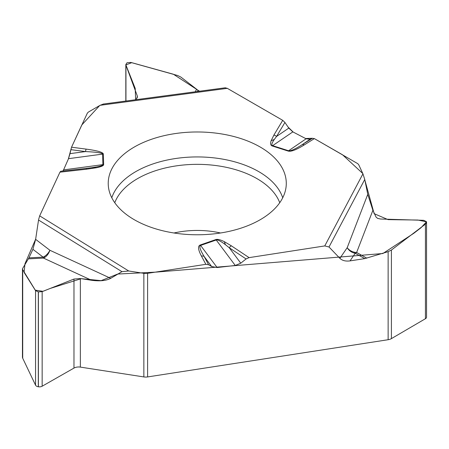 <?xml version="1.0" encoding="UTF-8"?>
<svg xmlns="http://www.w3.org/2000/svg" width="449" height="449" viewBox="0 0 449 449"><rect width="100%" height="100%" fill="white"/><g stroke="black" fill="none" stroke-linecap="round" stroke-linejoin="round"><path stroke-width="0.67" d="M215.84 239.581C217.563 239.014 220.38 239.704 224.298 241.657L225.449 244.694C220.734 241.113 217.664 239.553 216.227 240.007A4.333 1.824 -109.1 0 0 215.84 239.581L200.22 245.002C197.667 246.024 198.065 249.717 201.427 256.07A4.333 3.379 151.8 0 1 204.132 256.452L208.594 264.758L211.653 266.515L204.132 256.452C200.131 249.852 198.952 246.175 200.608 245.429A4.333 1.824 -109.1 0 0 200.22 245.002M225.449 244.694L229.254 247.747L246.069 258.944L249.088 257.631L324.767 245.923L329.005 246.989L339.882 258.338L347.206 247.674A9.536 7.717 -145.5 0 0 355.243 253.275A9.536 6.252 119.2 0 0 356.629 252.478A9.536 7.055 21.1 0 1 347.206 247.674L367.765 194.361L372.894 210.312L376.043 217.058L377.603 218.377L380.556 219.022L423.66 220.319L426.393 221.632L426.55 222.289L425.428 224.13L391.41 250.048L391.41 338.619L425.428 318.717A3.901 2.251 0 0 0 426.55 317.134L426.55 222.339M367.765 194.361L364.756 179.471L362.938 173.836L358.886 165.097A7.223 4.17 0 0 0 357.017 163.228L314.367 138.606L312.364 138.309L310.124 139.246L302.132 144.696A4.333 2.599 58 0 1 304.214 144.943L314.367 138.606M103.495 104.022L100.093 105.307L227.317 88.346L282.718 120.332L284.93 122.454L288.797 128.111L292.843 131.883L306.117 138.797L288.572 150.757A4.333 1.717 107.7 0 0 288.207 151.083C291.019 151.846 296.357 149.803 304.214 144.943M292.843 131.883L272.633 145.656C271.23 145.167 271.785 143.102 274.283 139.465L271.145 140.717C270.186 143.652 270.556 145.403 272.268 145.981L288.207 151.083M100.093 105.307L89.02 111.7A7.223 4.17 0 0 0 87.151 113.569L71.537 147.205L69.982 153.648L85.495 151.571A4.333 0.78 -82.5 0 1 86.124 149.113L71.537 147.205M63.079 170.996L68.517 158.671L102.58 154.114A4.333 3.541 -1.7 0 1 103.337 154.052C103.079 152.262 97.338 150.617 86.124 149.113M63.663 169.885L102.9 164.631C102.866 165.574 99.24 166.585 92.028 167.662L96.316 167.763C101.199 166.775 103.646 165.715 103.652 164.57L103.337 154.052M60.761 171.271L59.953 172.169L39.675 215.857L38.625 219.516M110.718 278.335C106.144 280.732 99.768 281.383 91.585 280.283L80.36 278.543L73.973 279.048L42.155 291.62L38.406 291.917L35.555 290.598L22.708 269.658L22.708 358.229A7.223 4.17 180 0 1 22.45 357.123L22.45 268.816L28.949 257.849L43.115 257.131L32.912 249.313L35.628 239.339L49.901 250.273A9.536 5.506 -52.5 0 1 43.115 257.131A9.536 1.964 -92.9 0 0 43.486 258.085A9.536 5.865 114.8 0 0 49.901 250.273L110.718 278.335L121.943 271.667L128.728 270.994L143.854 273.334A7.223 4.17 0 0 0 147.598 273.334L205.855 264.321L208.594 264.758M174.212 133.729A89.031 51.399 180 0 1 286.176 185.92A89.031 51.399 180 0 1 197.251 234.776A89.031 51.399 180 0 1 108.332 185.92A89.031 51.399 180 0 1 174.212 133.729M135.8 99.712L137.445 96.905L137.231 95.744L125.95 65.223L125.821 64.538L127.039 62.742L130.782 62.433L177.641 75.505L180.93 77.116L198.015 90.311L197.386 91.506M199.581 91.214L198.015 90.311M227.317 88.346L225.196 87.796M306.117 138.797L310.124 139.246M147.598 273.334L147.598 376.93L388.138 339.719L388.138 251.67L364.801 258.613L355.243 253.275A0.831 0.483 0 0 0 355.833 252.686A0.831 0.483 0 0 0 354.8 252.355A0.831 0.483 0 0 0 354.233 252.95M355.243 253.275L350.012 260.897L364.801 258.613M350.012 260.897C345.646 261.458 342.267 260.605 339.882 258.338M246.069 258.944L240.787 263.187L235.259 265.471L217.125 267.531L211.653 266.515M391.41 338.619A7.223 4.17 180 0 1 388.138 339.719M388.138 251.67L391.41 250.048M272.268 145.981A4.333 1.717 107.7 0 1 272.633 145.656L288.572 150.757C290.497 151.234 295.021 149.208 302.132 144.696L312.364 138.309M240.787 263.187L229.254 247.747A4.333 2.672 -56.4 0 1 231.375 245.839L224.298 241.657M284.93 122.454L276.545 136.462L274.283 139.465M32.912 249.313L28.949 257.849M35.628 239.339L38.541 220.027L121.943 271.667M68.517 158.671L69.982 153.648M103.652 164.57A4.333 3.541 -1.7 0 0 102.9 164.631L102.58 154.114C102.31 152.929 96.614 152.088 85.495 151.571L70.802 149.652M288.797 128.111L276.545 136.462A4.333 3.345 -149.1 0 0 273.89 135.087L271.145 140.717M86.068 168.448L89.547 168.01M85.961 168.459A4.333 0.673 83.6 0 1 86.017 168.437L92.028 167.662M22.708 358.229L35.555 385.191A3.901 2.251 0 0 0 38.305 386.769L38.406 386.785A3.901 2.251 0 0 0 42.155 386.213L73.973 368.085A6.645 3.839 180 0 1 80.36 367.108L143.854 376.93L143.854 273.334M22.45 268.805L22.708 269.658M60.66 171.265L86.017 168.437A4.333 0.673 83.6 0 1 86.494 169.206L59.953 172.169M147.598 376.93A7.223 4.17 180 0 1 143.854 376.93M43.115 257.131A0.831 0.483 0 0 0 43.71 257.72A0.831 0.483 0 0 0 44.726 257.367A0.831 0.483 0 0 0 44.109 256.783M39.596 216.036L59.852 172.388M62.793 171.03L63.786 169.587M68.315 159.131L71.554 147.21M71.644 146.975L81.813 124.951L99.672 105.549M135.643 99.734L135.211 88.414L125.888 64.909L131.759 62.669L173.381 74.231L199.502 91.226M227.121 88.24L282.443 120.175M288.101 127.089L293.191 132.062M305.567 138.511L312.465 138.27M314.659 138.775L342.52 154.776L362.792 173.522M364.93 180.318L374.152 213.673L388.054 219.628L417.929 220.044L426.466 221.817L421.033 227.716L413.877 233.244L382.896 253.511L156.179 272.105L117.677 274.047L101.143 280.642L81.247 278.661L50.288 288.421L42.981 291.328L35.213 290.133L24.1 272.42L24.97 263.759L35.656 239.132M173.976 232.992A63.584 36.711 180 0 1 180.795 231.695A63.584 36.711 180 0 1 220.532 232.992M249.088 257.631L231.375 245.839M362.938 173.836L324.767 245.923M282.718 120.332L273.89 135.087M96.316 167.763L86.494 169.206M39.675 215.857L128.728 270.994M205.855 264.321L201.427 256.07M425.428 318.717L425.428 224.13M235.259 265.471L216.227 240.007L200.608 245.429L217.125 267.531M372.894 210.312L356.629 252.478L366.799 258.153M364.756 179.471L329.005 246.989M111.79 197.779A86.994 50.226 180 0 1 174.74 158.643A86.994 50.226 180 0 1 282.718 197.779M114.764 202.718A84.423 48.745 180 0 1 175.402 166.007A84.423 48.745 180 0 1 279.744 202.718M125.95 101.025L125.95 65.223M137.231 98.022L137.231 95.744M195.259 91.787L196.55 89.317M35.555 385.191L35.555 290.598M38.305 386.769L38.305 291.901M38.406 386.785L38.406 291.917M42.155 386.213L42.155 291.62M73.973 368.085L73.973 279.048M80.36 367.108L80.36 278.543M91.585 280.283L43.486 258.085L28.416 258.86M125.821 64.583L125.821 101.042M103.051 104.078L225.37 87.774"/></g></svg>
